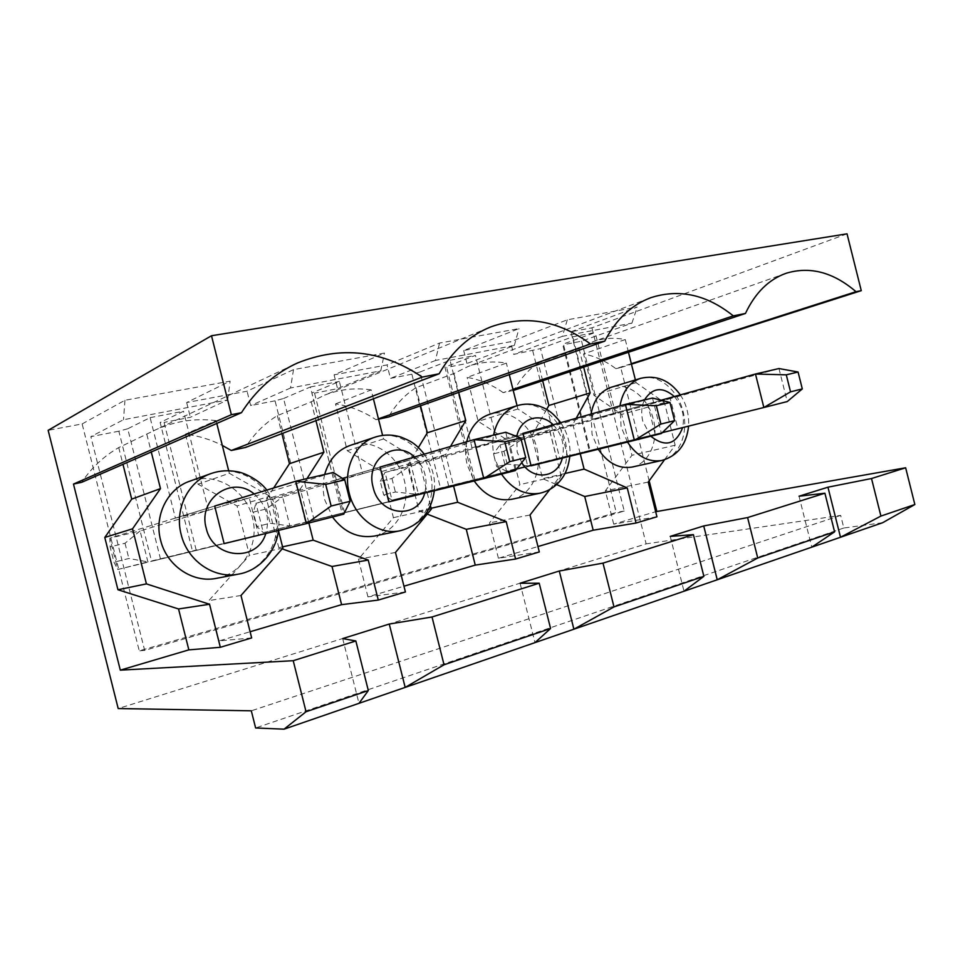 <?xml version="1.0" encoding="UTF-8"?>
<svg xmlns="http://www.w3.org/2000/svg" width="963" height="963" viewBox="0 0 963 963"><rect width="100%" height="100%" fill="white"/><g stroke="black" fill="none" stroke-linecap="round" stroke-linejoin="round"><path stroke-width="0.72" stroke-dasharray="4.82 3.61" d="M662.327 432.616L506.562 471.136L496.703 466.718L493.477 453.85L503.962 451.31L521.152 439.898L499.99 444.954L506.562 471.136L527.652 465.803L507.176 464.106L496.703 466.718M661.1 400.223L499.99 444.954L493.477 453.85M778.959 368.54L787.24 401.571L527.652 465.803L521.152 439.898L778.959 368.54M503.962 451.31L507.176 464.106M448.71 486.146L420.037 371.995L411.875 374.198L440.512 488.193L531.095 465.827L392.013 500.122L383.671 494.922L380.265 481.319L391.977 478.479L408.721 466.766L385.056 472.424L392.013 500.122L415.607 494.151L395.372 491.997L383.671 494.922M531.095 465.827L556.855 459.303L548.814 427.259L522.945 433.362L385.056 472.424L380.265 481.319M652.505 398.032L661.412 433.506L415.607 494.151L408.721 466.766L652.505 398.032M391.977 478.479L395.372 491.997M314.167 520.201L283.567 398.501L275.057 400.813L305.62 522.343L388.835 501.892L263.332 532.671L256.977 526.532L253.353 512.111L266.522 508.909L282.592 496.896L255.941 503.264L263.332 532.671L289.899 525.954L270.122 523.246L256.977 526.532M388.835 501.892L418.46 494.38L409.829 460.037L380.072 467.055L255.941 503.264L253.353 512.111M505.731 432.255L515.349 470.582L289.899 525.954L282.592 496.896L505.731 432.255M266.522 508.909L270.122 523.246M196.175 550.054L164.071 422.396L160.135 422.48L192.468 551.017L196.175 550.054L151.6 561.333L224.138 543.626L117.739 569.506L113.983 562.211L110.119 546.864L125.021 543.24L140.104 530.938L109.854 538.173L117.739 569.506L147.893 561.874L128.861 558.492L113.983 562.211M160.52 559.106L127.73 428.764L150.12 417.629L175.398 518.094L214.689 506.057L109.854 538.173L110.119 546.864M333.294 472.46L343.779 514.134L147.893 561.874L140.104 530.938L333.294 472.46M125.021 543.24L128.861 558.492M847.031 233.828L591.92 327.829L570.915 331.79L616.26 512.485L139.262 650.856L82.144 423.925L48.15 430.329M82.144 423.925L124.961 400.259L230.121 381.143L186.666 402.534L247.058 391.195L293.522 369.611L384.466 353.072L334.089 374.848L387.054 364.905L439.561 343.045L518.973 328.612L463.697 350.52L510.522 341.721L567.303 319.812L637.253 307.101L570.915 331.79M224.138 543.626L258.578 534.898L249.273 497.895L214.689 506.057M192.468 551.017L258.578 534.898M127.73 428.764L118.846 431.195L151.6 561.333M118.846 431.195L90.859 436.636L123.481 419.736L227.677 399.946L190.373 417.28L164.071 422.396M150.12 417.629L183.512 411.249L160.135 422.48M186.666 402.534L190.373 417.28M275.057 400.813L250.669 405.555L247.058 391.195M283.567 398.501L310.387 386.97L333.896 480.525L362.57 473.724L339.373 381.432L311.843 393.012L342.046 513.147L344.537 512.497L305.62 522.343M344.537 512.497L314.54 393.133L311.843 393.012M334.089 374.848L337.556 388.655L314.54 393.133M411.875 374.198L390.436 378.375L387.054 364.905M420.037 371.995L450.022 360.27L472.002 447.795L497.113 441.836L475.409 355.407L444.93 367.168L473.242 479.935L474.795 479.514L440.512 488.193M474.795 479.514L446.651 367.433L444.93 367.168M463.697 350.52L466.959 363.484L446.651 367.433M532.708 350.701L559.647 458.039L567.508 456.065L540.532 348.594L513.712 354.396L510.522 341.721M559.647 458.039L590.066 450.335L563.56 344.694L562.609 344.309L589.272 450.552L677.832 428.643L670.296 398.622L647.605 403.966L655.237 434.373L677.832 428.643M567.303 319.812L562.38 336.34L631.933 323.123L581.604 341.191L563.56 344.694M581.604 341.191L624.229 511.04L144.655 650.386L90.859 436.636M591.92 327.829L646.137 543.866L118.196 708.551M882.614 522.728L843.829 528.001L840.675 515.386L646.137 543.866M840.675 515.386L251.307 710.814M227.677 399.946L230.121 381.143M124.961 400.259L123.481 419.736M175.398 518.094L208.417 510.258L249.273 497.895M208.417 510.258L183.512 411.249M656.947 516.782L613.708 524.137L655.683 511.714M539.304 551.943L498.413 558.251L537.944 546.551M405.411 591.968L367.938 596.867L403.954 586.202M251.656 637.927L219.046 640.925L250.103 631.74M567.508 456.065L655.237 434.373M540.532 348.594L572.756 336.785L595.182 332.5L562.609 344.309M647.605 403.966L593.389 419.025L572.756 336.785M589.272 450.552L590.066 450.335M513.243 390.484L503.155 392.627L512.954 389.353M503.155 392.627C491.949 384.646 479.947 379.566 467.139 377.4L506.369 363.111C493.345 360.872 480.669 361.968 468.343 366.373L453.946 373.5L416.016 387.692C404.857 394.782 395.673 404.568 388.462 417.039M498.413 558.251L489.529 522.885L519.924 484.594L509.03 441.186L478.178 421.337L467.139 377.4M546.635 409.444L531.817 435.77L542.59 478.659L556.566 484.582M628.466 352.326L625.264 339.542C614.298 337.423 603.632 338.109 593.268 341.612L579.052 348.702L538.233 363.075L542.687 380.818M538.233 363.075C528.422 369.611 520.405 378.676 514.182 390.28M613.708 524.137L605.354 490.817L631.957 455.282L621.689 414.367L593.942 395.348L583.554 353.951C594.978 356.117 605.739 361.017 615.839 368.648L631.319 363.689M649.158 480.802L620.75 367.601L615.839 368.648M367.938 596.867L358.453 559.166L393.434 517.673L381.829 471.485L347.27 450.732L335.509 403.918C349.954 406.061 363.448 411.321 375.979 419.699L378.435 418.821M418.399 447.53L407.626 465.334L419.098 510.968L427.223 514.122M416.016 387.692L420.554 405.772M378.519 419.158L375.979 419.699M373.403 398.79L371.176 389.895L335.509 403.918M371.176 389.895C355.227 387.523 339.71 389.257 324.615 395.119L311.218 401.788L277.368 415.631C264.584 423.371 253.979 433.976 245.553 447.446M219.046 640.925L208.899 600.575L249.477 555.338L237.054 505.948L198.029 484.233L185.426 434.144C198.366 435.77 210.668 439.525 222.309 445.424M273.648 487.988L266.522 498.93L278.776 547.67L282.195 548.874M277.368 415.631L281.894 433.615M216.783 423.443L216.085 420.638L185.426 434.144M216.085 420.638C195.501 418.026 175.567 421 156.247 429.534L118.75 447.578C103.944 456.089 91.593 467.681 81.662 482.331M118.75 447.578L122.963 464.335M620.75 367.601L631.439 364.183M843.829 528.001L255.628 727.968M799.025 496.222L811.797 547.153M625.264 339.542L583.554 353.951M282.568 546.84L278.776 547.67M306.992 478.599L300.312 489.011L308.858 523.005M300.312 489.011L266.522 498.93M311.218 401.788L315.96 420.65M374.318 536.078C396.84 532.202 411.032 505.081 404.304 480.393C398.513 455.186 372.621 437.708 350.749 445.219M324.687 474.47C322.629 482.776 322.653 491.238 324.772 499.881L332.476 517.011M430.449 505.719L419.17 460.82L383.491 438.935L382.6 435.408M383.491 438.935L347.27 450.732M453.946 373.5L458.701 392.398M511.63 499.316C531.131 495.789 542.976 470.883 536.776 447.939C531.371 424.587 508.753 407.999 489.77 414.259M466.694 441.788C465.117 449.348 465.298 457.088 467.236 464.985L474.181 480.958M450.419 446.531L445.688 454.524L453.585 486.002M549.861 489.457L560.96 475.18L549.584 429.883L517.889 408.998L517.059 405.676M509.271 374.655L506.369 363.111M517.889 408.998L478.178 421.337M579.052 348.702L583.686 367.192M576.199 418.279L572.865 424.358L531.817 435.77M632.005 467.079C649.074 463.889 659.113 440.849 653.335 419.387C648.268 397.587 628.237 381.805 611.577 387.162M591.005 414.09L592.04 434.409L598.288 449.264M572.865 424.358L580.232 453.717M664.542 459.748L675.159 445.219L664.47 402.618L636.086 382.672L635.399 379.928M636.086 382.672L593.942 395.348M664.47 402.618L621.689 414.367M675.159 445.219L631.957 455.282M648.243 482.066L605.354 490.817M564.98 473.507L542.59 478.659M593.389 419.025L615.574 413.765L670.296 398.622M615.574 413.765L595.182 332.5M631.933 323.123L637.253 307.101M624.229 511.04L616.26 512.485M144.655 650.386L139.262 650.856M562.38 336.34L513.712 354.396M445.688 454.524L407.626 465.334M431.087 508.259L419.098 510.968M530.023 514.988L489.529 522.885M560.96 475.18L519.924 484.594M549.584 429.883L509.03 441.186M472.002 447.795L522.945 433.362M473.242 479.935L556.855 459.303M497.113 441.836L548.814 427.259M439.561 343.045L435.457 360.463L514.338 345.464L466.959 363.484M514.338 345.464L518.973 328.612M435.457 360.463L390.436 378.375M450.022 360.27L475.409 355.407M670.236 536.391L683.995 591.234M395.48 552.461L358.453 559.166M431.316 509.174L393.434 517.673M419.17 460.82L381.829 471.485M333.896 480.525L380.072 467.055M342.046 513.147L418.46 494.38M362.57 473.724L409.829 460.037M293.522 369.611L290.537 387.993L380.758 370.851L337.556 388.655M380.758 370.851L384.466 353.072M290.537 387.993L250.669 405.555M310.387 386.97L339.373 381.432M520.068 583.241L534.983 642.634M146.833 434.361L151.275 451.996M240.991 595.495L208.899 600.575M282.881 548.103L249.477 555.338M278.439 530.42L269.845 496.246L237.054 505.948M269.845 496.246L229.326 473.278L198.029 484.233M229.326 473.278L228.688 470.763M217.253 578.185C243.085 573.382 259.673 543.963 252.45 517.6C246.191 490.059 215.868 471.617 190.337 480.994M342.696 638.577L358.97 703.339M254.148 493.959C266.282 504.708 270.158 517.889 265.788 533.502M627.479 442.077L621.087 426.778L619.967 405.892M640.708 378.315C657.609 373.223 677.531 389.088 683.068 411.357C688.882 433.555 678.987 456.956 661.701 460.495M650.759 436.215L642.79 421.276C640.937 413.404 641.502 406.266 644.476 399.898M674.329 396.551C682.105 405.519 684.874 415.872 682.647 427.596M501.47 474.109L494.428 457.762C492.538 450.082 492.249 442.523 493.562 435.095M517.179 405.64C536.487 399.645 559.034 416.317 564.98 440.187C571.264 463.973 559.527 489.324 539.689 493.273M521.741 462.625L517.167 452.008L516.794 436.468M553.219 424.791C562.043 434.301 565.076 445.412 562.32 458.135M375.63 436.973C397.936 429.727 423.816 447.265 430.268 473.038C437.142 498.714 422.986 526.448 399.946 530.794M414.572 456.992C424.767 467.091 428.15 479.117 424.707 493.092M210.319 473.808L211.559 473.363C237.668 464.238 268.039 482.668 275.153 510.811C282.785 538.811 265.355 569.554 238.078 574.201M649.435 298.205L468.343 366.373M488.771 327.721L324.615 395.119M293.932 364.664L156.247 429.534M786.181 273.251L593.268 341.612M680.311 394.89C686.39 404.015 689.147 414.427 688.593 426.115M560.767 422.649C567.797 433.41 570.818 444.629 569.831 456.281M424.262 454.163C432.291 466.104 435.649 478.298 434.337 490.721M266.799 490.083C276.682 504.395 280.546 517.853 278.379 530.444"/><path stroke-width="1.44" d="M790.539 391.833L802.311 388.908L798.074 372.019L786.277 374.836L790.539 391.833L763.864 407.505L662.327 432.616M802.311 388.908L787.24 401.571L763.864 407.505L755.474 374.017L661.1 400.223M786.277 374.836L755.474 374.017L778.959 368.54L798.074 372.019M660.919 424.057L634.4 440.368L531.095 465.827L522.945 433.362L625.372 404.352L652.505 398.032L669.995 402.498L656.333 405.748L660.919 424.057L674.557 420.662L669.995 402.498M674.557 420.662L661.412 433.506L634.4 440.368L625.372 404.352L656.333 405.748M509.74 461.638L483.799 478.599L388.835 501.892L380.072 467.055L474.013 439.646L505.731 432.255L520.79 437.984L504.756 441.8L509.74 461.638L525.726 457.666L520.79 437.984M525.726 457.666L515.349 470.582L483.799 478.599L474.013 439.646L504.756 441.8M331.14 506.032L306.403 523.619L224.138 543.626L214.689 506.057L295.737 481.223L333.294 472.46L344.754 479.875L325.699 484.401L331.14 506.032L350.135 501.302L344.754 479.875M350.135 501.302L343.779 514.134L306.403 523.619L295.737 481.223L325.699 484.401M293.221 660.702L306.053 711.741L368.323 690.555L355.853 640.973L293.221 660.702L120.315 670.152L188.844 649.869L220.334 647.292L251.656 637.927L240.991 595.495L282.881 548.103L278.439 530.42M355.853 640.973L342.696 638.577L389.257 624.048L432.026 616.982L444.039 664.783L405.17 687.401L284.061 729.172L306.053 711.741M631.439 364.183L861.271 290.657L855.999 291.693C833.272 272.216 810.003 266.077 786.181 273.251C768.799 279.39 755.221 292.788 745.446 313.469L733.288 315.864C706.722 294.606 679.264 288.539 650.904 297.663C631.487 304.862 616.103 319.367 604.728 341.167L590.5 343.972C558.66 320.414 525.461 314.696 490.925 326.842C469.511 335.425 452.249 351.074 439.14 373.776L422.276 377.099C382.552 350.219 340.902 345.548 297.326 363.063C274.672 373.391 256.05 389.931 241.46 412.694L81.662 482.331L73.477 484.076L120.315 670.152M73.477 484.076L231.361 414.692L211.499 335.738L48.15 430.329L118.196 708.551L251.307 710.814L255.628 727.968L284.061 729.172M861.271 290.657L847.031 233.828L211.499 335.738M241.46 412.694L231.361 414.692M880.916 516.072L914.85 504.528L905.641 467.777L871.515 478.527L880.916 516.072L840.506 537.258L405.17 687.401L389.257 624.048M432.026 616.982L539.208 583.217L550.583 628.514L444.039 664.783M871.515 478.527L827.951 487.194L799.025 496.222L824.906 493.212L747.601 517.564L703.724 525.942L670.236 536.391L693.408 534.634L602.994 563.126L559.286 571.011L520.068 583.241L539.208 583.217M655.683 511.714L905.641 467.777M580.232 453.717L584.096 469.101L627.238 487.916L636.049 523.029L656.947 516.782L648.243 482.066L664.542 459.748M636.049 523.029L593.184 530.216L537.944 546.551M453.585 486.002L457.678 502.265L506.201 521.621L515.59 559.034L539.304 551.943L530.023 514.988L549.861 489.457M515.59 559.034L475.253 565.112L403.954 586.202M308.858 523.005L313.168 540.159L368.227 560.057L378.29 600.069L405.411 591.968L395.48 552.461L431.316 509.174L430.449 505.719M378.29 600.069L341.6 604.656L250.103 631.74M914.85 504.528L882.614 522.728L840.506 537.258L827.951 487.194M747.601 517.564L757.737 557.998L717.23 579.774L703.724 525.942M824.906 493.212L834.584 531.841L757.737 557.998M512.954 389.353L733.288 315.864M378.519 419.158L388.462 417.039L604.728 341.167M534.983 642.634L550.583 628.514M811.797 547.153L834.584 531.841M556.566 484.582L584.722 496.523L593.184 530.216M542.687 380.818L548.874 405.471L546.635 409.444M745.446 313.469L513.243 390.484M602.994 563.126L613.997 606.931L573.9 629.212L559.286 571.011M693.408 534.634L703.869 576.343L613.997 606.931M656.826 511.377L649.158 480.802M427.223 514.122L466.273 529.325L475.253 565.112M420.554 405.772L427.331 432.76L418.399 447.53M378.435 418.821L590.5 343.972M222.309 445.424L231.289 450.479L245.553 447.446L439.14 373.776M683.995 591.234L703.869 576.343M282.195 548.874L332.006 566.485L341.6 604.656M281.894 433.615L289.466 463.709L273.648 487.988M231.289 450.479L422.276 377.099M358.97 703.339L368.323 690.555M122.963 464.335L131.714 499.123L104.786 537.45L117.943 589.741L178.552 608.965L188.844 649.869M631.319 363.689L855.999 291.693M368.227 560.057L332.006 566.485M313.168 540.159L282.568 546.84M315.96 420.65L323.893 452.213L306.992 478.599M323.893 452.213L289.466 463.709M332.476 517.011C343.851 532.19 357.803 538.546 374.318 536.078L399.946 530.794C379.037 535.428 355.034 518.07 349.244 493.297C342.72 469.017 355.299 442.884 375.63 436.973L350.749 445.219C337.628 449.805 328.937 459.556 324.687 474.47M382.6 435.408L373.403 398.79M458.701 392.398L465.779 420.602L427.331 432.76M493.562 435.095C496.86 419.724 504.732 409.913 517.179 405.64L489.77 414.259C477.901 418.303 470.209 427.476 466.694 441.788M474.181 480.958C484.521 495.464 497.004 501.579 511.63 499.316L539.689 493.273C524.775 495.56 512.027 489.18 501.47 474.109M465.779 420.602L450.419 446.531M517.059 405.676L509.271 374.655M583.686 367.192L590.138 392.904L548.874 405.471M590.138 392.904L576.199 418.279M619.967 405.892C622.628 391.279 629.549 382.094 640.708 378.315L611.577 387.162C600.551 390.894 593.69 399.862 591.005 414.09M598.288 449.264C607.701 463.191 618.932 469.125 632.005 467.079L661.701 460.495C648.484 462.553 637.073 456.414 627.479 442.077M635.399 379.928L628.466 352.326M627.238 487.916L584.722 496.523M584.096 469.101L564.98 473.507M457.678 502.265L431.087 508.259M506.201 521.621L466.273 529.325M151.275 451.996L160.484 488.614L131.714 499.123M160.484 488.614L132.557 528.819L104.786 537.45M132.557 528.819L146.424 583.891L117.943 589.741M146.424 583.891L209.513 604.258L178.552 608.965M209.513 604.258L220.334 647.292M228.688 470.763L216.783 423.443M210.319 473.808L190.337 480.994C167.935 488.145 153.899 515.313 160.58 540.111C166.515 565.534 192.54 583.133 215.989 578.426L217.253 578.185M265.788 533.502C257.434 562.633 212.799 559.431 206.19 528.073C197.584 498.726 232.324 474.964 254.148 493.959M644.476 399.898C652.541 387.487 662.496 386.38 674.329 396.551M682.647 427.596C675.918 444.713 665.289 447.59 650.759 436.215M516.794 436.468C520.213 417.918 540.628 411.731 553.219 424.791M562.32 458.135C557.746 478.069 532.984 481.247 521.741 462.625M424.707 493.092C417.99 519.972 379.29 516.337 373.102 487.254C365.085 459.652 395.516 438.297 414.572 456.992M215.989 578.426L238.078 574.201C214.051 579.028 187.279 560.767 181.14 534.429C174.219 508.741 188.579 480.669 211.559 473.363C219.865 470.594 228.327 470.04 236.934 471.701C243.832 472.532 259.203 479.743 266.799 490.083M650.904 297.663L649.435 298.205M490.925 326.842L488.771 327.721M297.326 363.063L293.932 364.664M640.708 378.315C656.537 374.739 669.73 380.253 680.311 394.89M688.593 426.115C686.583 444.473 677.627 455.932 661.701 460.495M517.179 405.64C524.149 403.593 531.179 403.629 538.281 405.748C545.058 408.3 550.812 410.082 560.767 422.649M569.831 456.281C567.869 471.063 563.379 477.142 558.684 482.487C553.388 488.06 547.056 491.648 539.689 493.273M375.63 436.973C384.044 434.397 392.519 434.445 401.029 437.118C410.118 440.885 415.077 442.811 424.262 454.163M434.337 490.721C431.207 512.232 419.748 525.581 399.946 530.794M278.379 530.444C276.838 549.873 260.094 570.794 238.078 574.201"/></g></svg>
